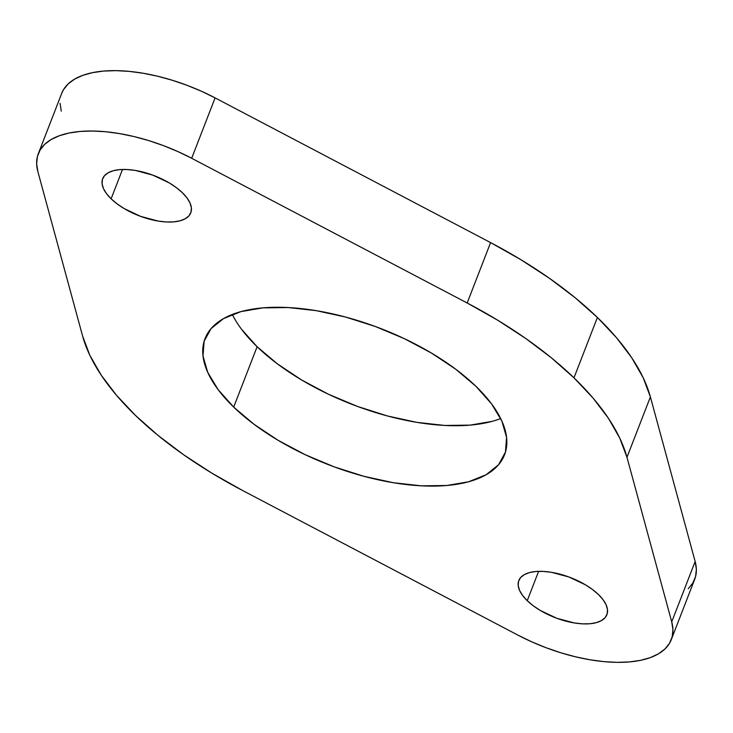 <?xml version="1.0" encoding="UTF-8"?>
<svg xmlns="http://www.w3.org/2000/svg" width="733" height="733" viewBox="0 0 733 733"><rect width="100%" height="100%" fill="white"/><g stroke="black" fill="none" stroke-linecap="round" stroke-linejoin="round"><path stroke-width="1.1" d="M527.238 600.693L538.618 571.346L527.238 600.693L533.193 605.724L540.294 610.452L556.796 618.267L574.214 622.931L582.433 623.847L589.9 623.746L596.332 622.647L601.472 620.585L605.128 617.644L607.162 613.933L607.492 609.59L606.109 604.789L603.067 599.713L598.467 594.564A47.242 21.449 21.2 0 1 606.897 614.712A47.242 21.449 21.2 0 1 573.38 622.793A47.242 21.449 21.2 0 1 527.238 600.693A47.242 21.449 21.2 0 1 518.808 580.545A47.242 21.449 21.2 0 1 552.325 572.464A47.242 21.449 21.2 0 1 598.467 594.564L592.511 589.524L585.41 584.797L568.909 576.99L551.491 572.317L543.272 571.41L535.805 571.502L529.373 572.601L524.232 574.663L520.577 577.613L518.543 581.324L518.213 585.658L519.596 590.459L522.647 595.535L527.238 600.693M111.114 198.817L122.493 169.47L111.114 198.817L117.069 203.856L124.17 208.575L140.672 216.391L158.09 221.054L166.309 221.971L173.776 221.87L180.208 220.77L185.348 218.709L189.004 215.768L191.038 212.057L191.368 207.714L189.984 202.913L186.933 197.846L182.343 192.687A47.242 21.449 21.2 0 1 190.772 212.836A47.242 21.449 21.2 0 1 157.256 220.917A47.242 21.449 21.2 0 1 111.114 198.817A47.242 21.449 21.2 0 1 102.684 178.669A47.242 21.449 21.2 0 1 136.201 170.587A47.242 21.449 21.2 0 1 182.343 192.687L176.387 187.648L169.286 182.92L152.785 175.114L135.367 170.441L127.148 169.534L119.681 169.625L113.248 170.725L108.108 172.786L104.453 175.737L102.418 179.448L102.089 183.791L103.472 188.583L106.514 193.659L111.114 198.817M241.496 329.199L257.109 346.727L233.69 407.108A160.628 72.924 21.2 0 1 205.029 338.6A160.628 72.924 21.2 0 1 319.002 311.131A160.628 72.924 21.2 0 1 475.891 386.273L455.624 369.148L431.48 353.077L404.387 338.683L375.397 326.524L345.609 317.05L316.17 310.645L288.216 307.548L262.826 307.878L240.965 311.617L223.483 318.626L211.049 328.631L204.131 341.257L203.004 356.009L207.714 372.327L218.077 389.58L233.69 407.108L253.957 424.233L278.1 440.304L305.194 454.698L334.184 466.857L363.98 476.322L393.41 482.726L421.365 485.832L446.754 485.503L468.616 481.764L486.098 474.755L498.532 464.749L505.449 452.124L506.576 437.372L501.867 421.054L491.504 403.801L475.891 386.273A160.628 72.924 21.2 0 1 504.551 454.772A160.628 72.924 21.2 0 1 390.579 482.25A160.628 72.924 21.2 0 1 233.69 407.108L257.109 346.727A160.628 72.924 -158.8 0 0 500.685 418.543M61.682 93.421L63.542 89.6L68.169 83.91L74.61 79.127L82.756 75.352L92.468 72.659L103.564 71.074L115.851 70.643L129.109 71.367L143.1 73.236L157.577 76.214L172.273 80.254L186.933 85.275L201.3 91.185L215.099 97.892L490.597 242.605L521.081 259.812L549.329 278.219L574.901 297.534L597.395 317.453L616.462 337.666L631.8 357.86L643.171 377.724L650.391 396.929L695.15 561.496L671.73 621.877A116.29 52.794 21.2 0 1 671.272 639.68L694.692 579.299A116.29 52.794 -158.8 0 0 695.15 561.496L671.73 621.877L626.972 457.31L650.391 396.929A290.726 131.986 -158.8 0 0 597.395 317.453L573.976 377.834A290.726 131.986 21.2 0 1 626.972 457.31L671.73 621.877L672.931 629.665L672.17 636.876L669.458 643.4L664.831 649.09L658.39 653.873L650.244 657.648L640.532 660.341L629.436 661.926L617.149 662.357L603.891 661.633L589.9 659.764L575.423 656.786L560.727 652.746L546.067 647.725L531.7 641.815L517.901 635.108L242.403 490.395L211.919 473.188L183.671 454.781L158.099 435.466L135.605 415.547L116.538 395.334L101.2 375.14L89.829 355.276L82.609 336.071L37.85 171.504L36.65 163.716L37.41 156.496L40.132 149.981L44.75 144.282L51.191 139.508L59.336 135.733L69.049 133.03L80.144 131.454L92.431 131.024L105.689 131.748L119.681 133.617L134.157 136.595L148.854 140.626L163.514 145.647L177.881 151.566L191.679 158.273L467.178 302.986L497.661 320.193L525.909 338.6L551.482 357.915L573.976 377.834L593.043 398.046L608.381 418.241L619.751 438.096L626.972 457.31L650.391 396.929L695.15 561.496L696.35 569.284L695.59 576.505L692.868 583.019L688.25 588.718M61.27 111.123L60.069 103.335M232.315 314.457A160.628 72.924 -158.8 0 0 257.109 346.727L277.376 363.852L301.52 379.923L328.613 394.317L357.603 406.476L387.391 415.95L416.83 422.355L444.784 425.452L470.174 425.122L492.035 421.383M671.272 639.68A116.29 52.794 21.2 0 1 517.901 635.108L242.403 490.395A290.726 131.986 21.2 0 1 82.609 336.071L37.85 171.504A116.29 52.794 21.2 0 1 38.308 153.701A116.29 52.794 21.2 0 1 191.679 158.273L215.099 97.892A116.29 52.794 -158.8 0 0 61.728 93.32L38.308 153.701M191.679 158.273L215.099 97.892L490.597 242.605L467.178 302.986L191.679 158.273M467.178 302.986A290.726 131.986 21.2 0 1 573.976 377.834L597.395 317.453A290.726 131.986 -158.8 0 0 490.597 242.605L467.178 302.986"/></g></svg>
